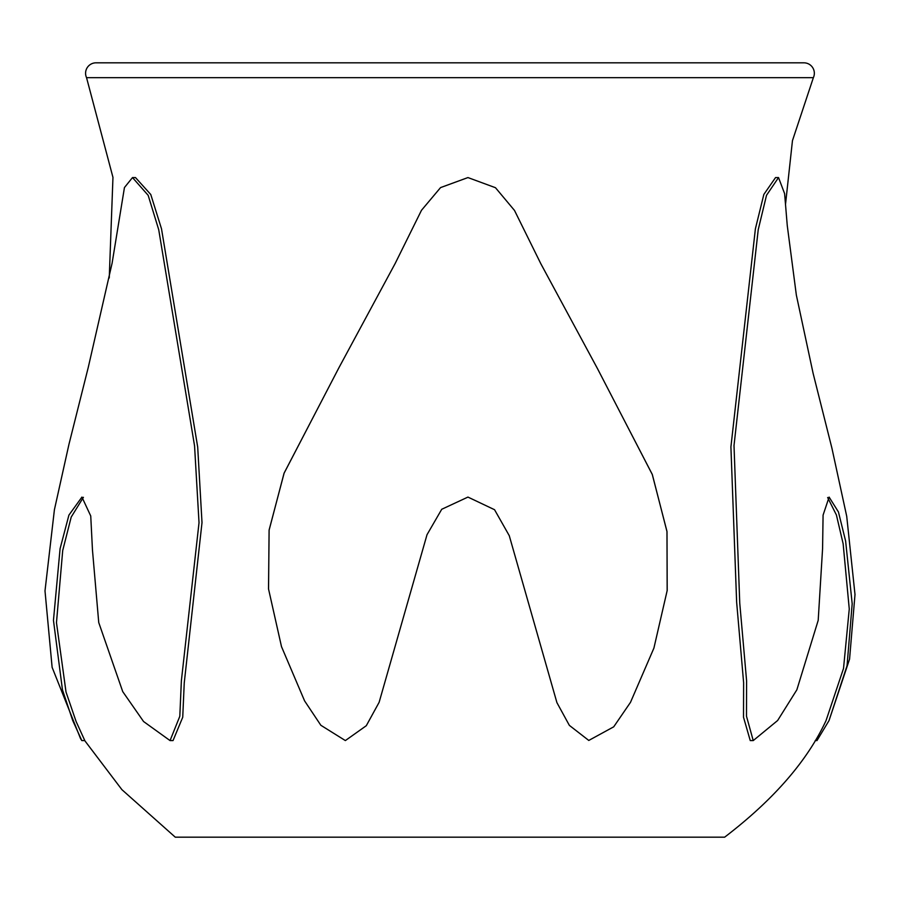 <?xml version="1.0" encoding="UTF-8"?>
<svg xmlns="http://www.w3.org/2000/svg" width="900" height="900" viewBox="0 0 900 900"><rect width="100%" height="100%" fill="white"/><g stroke="black" fill="none" stroke-linecap="round" stroke-linejoin="round"><path stroke-width="1.35" d="M84.712 740.587L121.894 789.649L175.275 837.18L724.646 837.18C773.584 799.74 807.39 760.86 826.054 720.562L843.525 668.441L849.262 609.008L843.143 543.769L836.404 514.969L827.651 497.52M785.543 204.075L792.461 140.636L813.375 77.659A10.451 10.451 0 0 0 803.891 62.82L96.03 62.82A10.451 10.451 0 0 0 86.546 77.659L112.961 177.379L109.249 277.954M83.407 497.317L71.212 517.061L62.708 550.541L56.475 622.654L66.015 692.01L76.084 721.451L84.802 740.587L81.821 740.587L80.539 738.596L52.121 667.35L45 590.884L54.405 509.76L68.962 444.296L88.256 367.425L112.095 263.216L124.448 187.549L132.502 177.57L135.484 177.57L150.773 194.501L161.505 228.803L197.696 447.075L202.005 522.63L184.241 682.988L182.734 717.232L173.036 740.587L170.055 740.587L143.561 721.519L122.737 691.627L98.741 622.553L92.475 550.136L90.742 515.981L81.934 497.081L68.906 515.126L60.086 548.663L53.46 620.325L62.449 689.805L72.709 720.506L81.821 740.587M132.502 177.57L148.162 195.322L158.726 229.725L194.558 445.838L199.024 522.709L181.373 680.783L179.809 716.276L170.055 740.587M753.232 740.587L750.251 740.587L743.512 717.232L743.625 682.74L736.639 602.156L730.913 446.94L755.393 228.814L763.841 194.445L775.553 177.57L778.534 177.57L784.597 193.601L787.264 225.562L796.342 295.054L813.094 373.275L831.893 448.076L846.72 516.308L855 594.529L849.566 659.126L829.035 720.562L847.058 665.685L852.188 603.776L845.617 541.024L838.44 511.965L829.102 497.081L823.084 515.126L822.577 548.663L818.201 620.325L796.86 689.805L777.634 720.506L753.232 740.587L746.494 716.254L746.595 680.805L739.755 603.18L734.006 445.567L758.227 229.691L766.519 195.289L778.534 177.57M815.209 740.587L816.964 740.587L829.035 720.562M268.549 589.207L269.089 530.235L284.04 473.299L338.771 368.01L395.156 263.509L421.481 210.296L440.55 187.605L467.944 177.57L495.484 187.718L514.519 210.465L540.877 263.835L597.566 368.764L652.342 474.593L667.001 531.686L667.159 590.726M467.944 497.081L441.731 509.276L427.016 534.701L379.125 702.315L366.289 725.715L345.364 740.576L320.85 725.276L304.582 700.875L281.498 646.639L268.515 588.893L269.123 529.954L284.141 473.051L338.873 367.841L395.201 263.43L421.504 210.263L440.572 187.583L467.944 177.57L495.473 187.706L514.496 210.442L540.855 263.767L597.465 368.595L652.241 474.345L666.967 531.405L667.204 590.423L653.906 648.113L630.495 702.337L613.71 726.829L588.78 740.441L569.363 725.377L556.92 702.641L509.265 535.68L494.55 509.715L467.944 497.081M813.375 77.659L86.546 77.659"/></g></svg>
